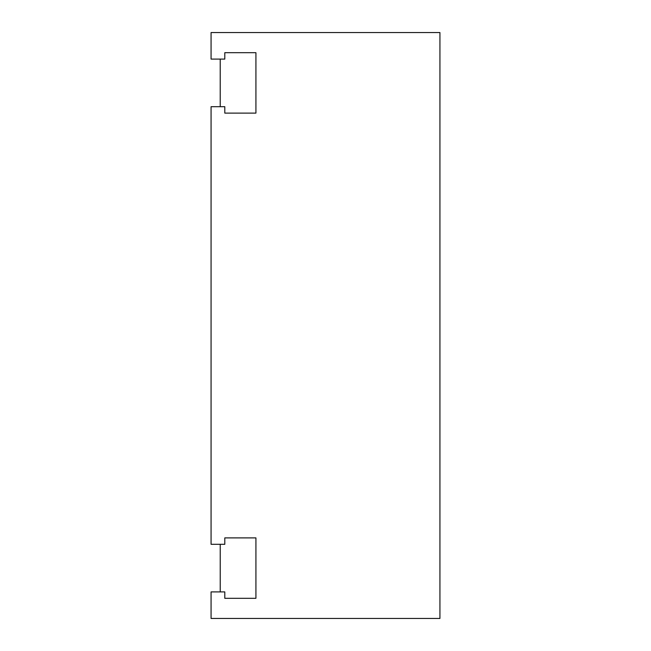 <?xml version="1.0" encoding="UTF-8"?>
<svg xmlns="http://www.w3.org/2000/svg" width="651" height="651" viewBox="0 0 651 651"><rect width="100%" height="100%" fill="white"/><g stroke="black" fill="none" stroke-linecap="round" stroke-linejoin="round"><path stroke-width="0.98" d="M224.798 591.897L224.798 598.31L255.924 598.31L255.924 537.889L224.798 537.889L224.798 544.301L211.07 544.301L211.07 106.699L224.798 106.699L224.798 113.111L255.924 113.111L255.924 52.69L224.798 52.69L224.798 59.095L211.07 59.095L211.07 32.55L439.93 32.55L439.93 618.45L211.07 618.45L211.07 591.905L224.798 591.905M220.217 59.095L220.217 106.699M220.225 544.301L220.225 591.905"/></g></svg>
